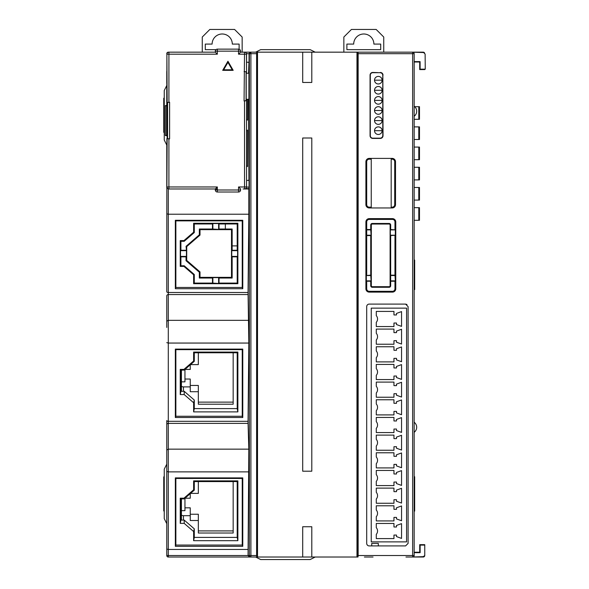 <?xml version="1.0" encoding="UTF-8"?>
<svg xmlns="http://www.w3.org/2000/svg" width="589" height="589" viewBox="0 0 589 589"><rect width="100%" height="100%" fill="white"/><g stroke="black" fill="none" stroke-linecap="round" stroke-linejoin="round"><path stroke-width="0.88" d="M356.978 557.025L311.795 557.025L311.795 526.735L302.702 526.735L302.702 557.025L257.518 557.025L257.518 52.171L302.702 52.171L302.702 82.46L311.795 82.46L311.795 52.171L356.978 52.171L356.978 557.025L357.611 557.025L357.611 52.171L423.241 52.171A1.517 1.517 0 0 1 424.514 52.863M168.918 52.171L168.91 102.228L166.886 102.582L166.886 54.188A2.017 2.017 90 0 1 168.91 52.171L168.292 52.171A1.517 1.517 0 0 0 166.775 53.68A1.517 1.517 90 0 1 168.292 52.171L174.992 52.171M166.775 145.063L166.775 162.284L166.775 145.063L164.25 140.013L164.25 90.537L166.775 85.486L166.775 105.431L166.886 62.272M166.775 327.432L166.775 295.877A1.517 1.311 180 0 1 168.292 294.566L168.292 423.388L248.057 423.388L248.838 449.157L248.057 555.508L249.375 555.508L249.375 53.68L246.482 53.68M240.562 52.171L238.545 54.188L238.545 51.162L240.562 51.162L240.562 52.171L257.143 52.171L257.143 557.025L168.292 557.025A1.517 1.517 -90 0 1 166.775 555.508L166.775 420.561A1.517 0.758 0 0 0 168.292 421.319L248.05 421.319L248.057 423.388M414.155 432.952L414.155 555.508A1.517 1.517 0 0 1 412.639 557.025L423.292 556.657L424.757 555.508A1.517 1.517 0 0 1 423.241 557.025L405.954 557.025M424.757 545.053L424.757 544.656L419.707 544.656L419.707 552.232L420.141 552.666L420.141 545.09L424.757 545.09L424.757 555.14M414.155 552.232L419.707 552.232L414.155 552.232L414.155 525.491M414.155 61.624L420.097 61.624L420.126 69.171L419.707 69.583L424.757 69.583L419.707 69.583L419.707 62.014L414.155 62.014L414.155 53.68L414.155 555.508L412.639 555.508L412.639 53.68L358.141 53.68L358.141 555.508L412.639 555.508L412.639 557.025M414.155 88.748L414.155 116.283A6.31 6.31 0 0 0 414.155 106.189M315.203 557.025L310.153 559.55L260.677 559.55L255.633 557.025M166.775 523.702L164.25 518.659L164.25 469.183L166.775 464.132M255.633 52.171L260.677 49.645L310.153 49.645L315.203 52.171M248.919 63.605L248.558 73.227M248.919 177.296L248.558 99.276M181.419 374.95L181.419 372.83M237.205 245.885L232.154 245.885M181.419 503.764L181.419 501.622M342.143 52.171L352.207 52.171M352.156 52.171L396.022 52.171M343.851 52.171L343.851 37.026L351.427 29.45L376.165 29.45L383.741 37.026L383.741 52.171M346.884 44.094L353.702 44.094A10.094 10.094 0 0 1 363.796 33.993A10.094 10.094 0 0 1 373.89 44.094L380.708 44.094L380.708 49.645L346.884 49.645L346.884 44.094M202.27 52.171L202.27 37.026L209.839 29.45L234.577 29.45L242.153 37.026L242.153 52.171M216.001 49.645L205.296 49.645L205.296 44.094L212.114 44.094A10.094 10.094 0 0 1 222.208 33.993A10.094 10.094 0 0 1 232.309 44.094L239.119 44.094L239.119 49.226M414.155 126.885L419.478 126.885L419.478 139.512L414.155 139.512M414.752 106.69L419.478 106.69L419.478 119.317L414.155 119.317M414.155 187.471L419.478 187.471L419.478 200.091L414.155 200.091M414.155 207.667L419.478 207.667L419.478 220.286L414.155 220.286M414.155 147.081L419.478 147.081L419.478 159.7L414.155 159.7M414.155 167.276L419.478 167.276L419.478 179.895L414.155 179.895M225.351 229.025L225.351 223.975M247.549 99.283L247.549 120.068L246.548 119.066M246.541 99.283L246.541 100.586M246.548 120.068L247.549 120.068M246.548 131.17L247.549 130.162L247.549 166.518L246.548 165.509M246.548 130.162L247.549 130.162M246.548 166.518L247.549 166.518M181.419 498.89L181.419 514.69A2.017 1.009 0 0 0 183.437 515.699L190.254 515.699L190.254 520.507L198.331 520.507L198.331 533.016L233.163 533.016L233.163 481.574L233.163 530.91L198.331 530.91M198.331 481.574L198.331 493.398L190.534 493.398M190.254 493.641L190.254 498.213L184.983 498.213M181.419 520.087L181.419 514.69M184.953 507.828L190.254 507.828L190.254 515.699M181.419 510.648L184.953 510.648L184.953 498.235M190.254 514.241L198.331 514.241L198.331 520.507M181.419 501.003L181.419 501.438M181.162 501.003L181.162 500.267M181.419 370.091L181.419 385.891A2.017 1.009 0 0 0 183.437 386.899L190.254 386.899L190.254 391.707L198.331 391.707L198.331 404.216L233.163 404.216L233.163 352.774L233.163 402.118L198.331 402.118M198.331 352.774L198.331 364.606L190.527 364.606M190.254 364.841L190.254 369.413L184.975 369.413M181.419 391.287L181.419 385.891M184.953 379.036L190.254 379.036L190.254 386.899M181.419 381.849L184.953 381.849L184.953 369.436M190.254 385.449L198.331 385.449L198.331 391.707M181.419 372.204L181.419 372.646M181.162 372.204L181.162 371.468M371.239 158.404L371.239 207.954M391.184 158.404L391.184 207.954M371.239 541.88L371.239 308.128L406.579 308.128L406.579 541.88L371.239 541.88M376.29 538.596L393.96 538.596L393.96 535.062L396.485 535.062L396.485 536.579L401.551 538.42L401.551 523.628L396.485 525.469L396.485 526.986L393.96 526.986L393.96 523.452L376.29 523.452L376.29 527.692A5.051 5.051 0 0 1 376.29 534.356L376.29 538.596M376.29 520.926L393.96 520.926L393.96 517.392L396.485 517.392L396.485 518.909L401.551 520.75L401.551 505.958L396.485 507.799L396.485 509.316L393.96 509.316L393.96 505.782L376.29 505.782L376.29 510.022A5.051 5.051 0 0 1 376.29 516.686L376.29 520.926M376.29 503.256L393.96 503.256L393.96 499.722L396.485 499.722L396.485 501.239L401.551 503.08L401.551 488.288L396.485 490.129L396.485 491.646L393.96 491.646L393.96 488.112L376.29 488.112L376.29 492.352A5.051 5.051 0 0 1 376.29 499.016L376.29 503.256M376.29 485.586L393.96 485.586L393.96 482.052L396.485 482.052L396.485 483.569L401.551 485.41L401.551 470.618L396.485 472.459L396.485 473.976L393.96 473.976L393.96 470.442L376.29 470.442L376.29 474.682A5.051 5.051 0 0 1 376.29 481.346L376.29 485.586M376.29 467.916L393.96 467.916L393.96 464.382L396.485 464.382L396.485 465.899L401.551 467.74L401.551 452.948L396.485 454.789L396.485 456.306L393.96 456.306L393.96 452.772L376.29 452.772L376.29 457.012A5.051 5.051 0 0 1 376.29 463.676L376.29 467.916M376.29 450.246L393.96 450.246L393.96 446.712L396.485 446.712L396.485 448.229L401.551 450.07L401.551 435.278L396.485 437.119L396.485 438.636L393.96 438.636L393.96 435.102L376.29 435.102L376.29 439.342A5.051 5.051 0 0 1 376.29 446.006L376.29 450.246M376.29 432.576L393.96 432.576L393.96 429.042L396.485 429.042L396.485 430.559L401.551 432.4L401.551 417.608L396.485 419.449L396.485 420.966L393.96 420.966L393.96 417.432L376.29 417.432L376.29 421.672A5.051 5.051 0 0 1 376.29 428.336L376.29 432.576M376.29 414.906L393.96 414.906L393.96 411.372L396.485 411.372L396.485 412.889L401.551 414.73L401.551 399.938L396.485 401.779L396.485 403.296L393.96 403.296L393.96 399.762L376.29 399.762L376.29 404.002A5.051 5.051 0 0 1 376.29 410.666L376.29 414.906M376.29 382.092L393.96 382.092L393.96 385.626L396.485 385.626L396.485 384.109L401.551 382.268L401.551 397.06L396.485 395.219L396.485 393.702L393.96 393.702L393.96 397.236L376.29 397.236L376.29 392.996A5.051 5.051 0 0 0 376.29 386.332L376.29 382.092L376.29 386.332M376.29 379.566L393.96 379.566L393.96 376.032L396.485 376.032L396.485 377.549L401.551 379.39L401.551 364.598L396.485 366.439L396.485 367.956L393.96 367.956L393.96 364.422L376.29 364.422L376.29 368.662A5.051 5.051 0 0 1 376.29 375.326L376.29 379.566M376.29 361.896L393.96 361.896L393.96 358.362L396.485 358.362L396.485 359.879L401.551 361.72L401.551 346.928L396.485 348.769L396.485 350.286L393.96 350.286L393.96 346.752L376.29 346.752L376.29 350.992A5.051 5.051 0 0 1 376.29 357.656L376.29 361.896M376.29 344.226L393.96 344.226L393.96 340.692L396.485 340.692L396.485 342.209L401.551 344.05L401.551 329.258L396.485 331.099L396.485 332.616L393.96 332.616L393.96 329.082L376.29 329.082L376.29 333.322A5.051 5.051 0 0 1 376.29 339.986L376.29 344.226M376.29 326.556L393.96 326.556L393.96 323.022L396.485 323.022L396.485 324.539L401.551 326.38L401.551 311.588L396.485 313.429L396.485 314.946L393.96 314.946L393.96 311.412L376.29 311.412L376.29 315.652A5.051 5.051 0 0 1 376.29 322.316L376.29 326.556M376.29 505.782L376.29 510.022M376.29 488.112L376.29 492.352M376.29 470.442L376.29 474.682M376.29 452.772L376.29 457.012M376.29 435.102L376.29 439.342M376.29 417.432L376.29 421.672M376.29 399.762L376.29 404.002M376.29 364.422L376.29 368.662M376.29 346.752L376.29 350.992M376.29 329.082L376.29 333.322M376.29 311.412L376.29 315.652M302.702 471.2L311.795 471.2L311.795 137.995L302.702 137.995L302.702 471.2M302.702 52.171L311.795 52.171M302.702 557.025L311.795 557.025M168.91 52.171A2.017 2.017 0 0 0 166.886 54.188L167.166 105.431L166.599 105.431L166.599 135.72C164.972 135.573 164.972 135.426 166.599 135.279M166.599 105.873C164.972 105.725 164.972 105.578 166.599 105.431M167.166 105.431L167.298 135.72L166.599 135.72M167.298 105.431L167.585 102.574L169.603 102.228L169.603 138.93L168.91 138.93L168.903 186.963L217.341 186.963L215.316 188.988L168.91 188.988A2.017 2.017 90 0 1 166.886 186.963L167.166 135.72M169.603 138.93L167.585 138.577L167.298 135.72M166.775 187.523L168.292 188.988L168.292 292.497A1.517 0.758 0 0 1 166.775 291.739L166.886 138.57L168.91 138.93M168.91 102.228L169.603 102.228M240.562 51.162A2.017 2.017 0 0 0 238.545 49.137L238.545 51.162L215.316 51.162L215.316 52.171L217.341 54.188L166.886 54.188M244.067 71.534L246.084 71.88L246.084 100.623L244.067 100.977L244.531 52.171A2.017 2.017 -90 0 1 246.548 54.188L238.545 54.188M246.46 54.188L246.548 71.887L246.209 73.139L246.084 71.88M246.084 100.623L246.209 99.372L246.548 100.609L246.548 186.963A2.017 2.017 -90 0 1 244.531 188.988L244.531 186.963L246.548 186.963L246.548 100.631M217.341 186.963L217.341 189.997L238.545 189.997L238.545 186.963L244.531 186.963L244.509 100.977L246.548 100.609M246.548 71.902L244.531 71.534M227.943 61.256L233.185 70.341L222.694 70.341L227.943 61.256L227.943 62.36L223.651 69.789L222.694 70.341M166.775 213.822L168.292 214.227L248.838 214.227L248.838 188.988L243.088 188.988M190.578 188.988L217.341 188.988M238.545 186.963L240.562 188.988L240.562 189.997L238.545 189.997L238.545 192.014A2.017 2.017 0 0 0 240.562 189.997M233.185 70.341L232.228 69.789L227.943 62.36M232.228 69.789L223.651 69.789M246.209 73.139L246.209 99.372M249.419 73.235L246.217 73.227M246.217 99.283L249.419 99.276M394.969 235.585L394.969 275.166L390.676 275.166L390.676 235.585L395.322 235.232L395.322 229.879L390.676 229.526L390.676 224.983L390.102 224.983L390.102 285.768L390.676 285.768A1.517 1.517 0 0 1 389.167 287.277L389.167 286.703A0.942 0.942 0 0 0 390.102 285.768M390.676 285.768L390.676 281.225L394.969 281.225L394.969 288.794A2.525 2.525 0 0 1 392.443 291.319L369.222 291.319A2.525 2.525 0 0 1 366.697 288.794L366.697 281.225L370.739 281.225L370.739 285.768L371.313 285.768A0.942 0.942 0 0 0 372.255 286.703L372.255 287.277A1.517 1.517 0 0 1 370.739 285.768M372.255 287.277L389.167 287.277M372.255 224.041L389.167 224.041L389.167 223.467L372.255 223.467L372.255 224.041A0.942 0.942 0 0 0 371.313 224.983L370.739 224.983L370.739 229.526L366.697 229.526L366.697 221.95A2.525 2.525 0 0 1 369.222 219.425L392.443 219.425A2.525 2.525 0 0 1 394.969 221.95L394.969 229.526M389.167 223.467A1.517 1.517 0 0 1 390.676 224.983M370.739 224.983A1.517 1.517 0 0 1 372.255 223.467M366.697 275.166L366.697 235.585L370.739 235.585L370.739 275.166L366.343 275.519L366.343 280.872L371.092 280.872L370.739 281.225M382.924 74.383L382.924 75.142A2.592 2.592 0 0 0 380.332 72.55M366.697 197.065L366.697 161.725A2.525 2.525 0 0 1 369.222 159.199L371.239 159.199M391.184 159.199L392.193 159.199A2.525 2.525 0 0 1 394.718 161.725L394.718 163.234M394.718 169.293L394.718 204.633A2.525 2.525 0 0 1 392.193 207.159L391.184 207.159M371.239 207.159L369.222 207.159A2.525 2.525 0 0 1 366.697 204.633L366.697 203.124M366.969 544.53L367.529 545.267M366.697 543.397L366.697 306.619A2.525 2.525 0 0 1 369.222 304.093L405.578 304.093L408.096 306.619L408.096 543.397L405.571 545.922L369.222 545.922A2.525 2.525 0 0 1 366.697 543.397M241.357 557.025L257.518 557.025M373.043 557.025L364.392 557.025M308.673 557.025L300.022 557.025M254.404 557.025L245.753 557.025M358.009 557.025L358.141 555.508M358.141 53.68L358.009 52.171M406.984 304.513L405.578 304.093L369.222 304.093M392.443 218.629L369.222 218.629A3.32 3.32 0 0 0 365.902 221.95L365.902 288.794A3.32 3.32 0 0 0 369.222 292.115L392.443 292.115A3.32 3.32 0 0 0 395.764 288.794L395.764 221.95A3.32 3.32 0 0 0 392.443 218.629L392.443 219.425M365.902 161.725L365.902 204.633A3.32 3.32 0 0 0 369.222 207.954L392.193 207.954A3.32 3.32 0 0 0 395.514 204.633L395.514 161.725A3.32 3.32 0 0 0 392.193 158.404L369.222 158.404A3.32 3.32 0 0 0 365.902 161.725L366.697 161.725M380.332 72.616A2.525 2.525 0 0 1 382.857 75.142L383.027 135.72A2.695 2.695 0 0 1 380.332 138.415L372.756 138.415A2.695 2.695 0 0 1 370.061 135.72L370.061 75.142A2.695 2.695 0 0 1 372.756 72.447L377.807 72.616M383.027 75.142C382.865 73.507 381.966 72.609 380.332 72.447M405.954 52.171L356.978 52.171M257.518 52.171L250.539 52.171L249.051 53.68L249.051 62.243L248.551 62.316M372.69 52.171L364.753 52.171M308.319 52.171L300.383 52.171M254.043 52.171L246.106 52.171M215.316 52.171L175.235 52.171M341.348 52.171L350.183 52.171M372.27 52.171L352.082 52.171M398.525 52.171L394.932 52.171M390.132 52.171L388.88 52.171M354.254 52.171L353.606 52.171M250.892 52.171L250.892 53.68L249.375 53.68A1.517 1.517 -90 0 1 250.892 52.171M256.745 52.171L256.613 53.68L249.375 53.68M250.892 53.68L250.892 557.025A1.517 1.517 -90 0 1 249.375 555.508L256.613 555.508L256.745 557.025M256.613 555.508L256.613 53.68M378.307 545.922L378.307 543.397L371.733 543.397L371.733 545.922M246.548 62.243L249.051 62.243M167.269 188.149A1.517 1.517 -0 0 1 166.775 187.03L166.775 143.996M166.775 162.284L166.775 174.292M166.775 71.409L166.775 83.417M166.775 528.775L166.775 424.698A1.517 1.311 180 0 1 168.292 423.388L168.292 449.157L248.838 449.157M248.683 180.028L249.051 180.403L246.548 180.403M248.919 62.243L248.919 180.271M248.838 214.227L248.05 292.497L248.838 343.056L248.05 421.319M246.541 187.096L249.051 187.096L248.838 188.988M249.051 187.096L249.051 180.403M194.289 400.034L184.195 391.287L180.911 391.287L180.911 370.091L184.195 370.091L194.289 361.344L194.289 352.774L237.205 352.774L237.205 408.604L194.289 408.604L194.289 400.034L193.626 402.743L184.195 394.571L180.249 394.571L180.249 369.391L183.945 369.391L193.626 361.005L193.626 352.075L237.868 352.075L237.868 411.888L193.626 411.888L193.626 402.743M194.289 528.826L184.195 520.087L180.911 520.087L180.911 498.89L184.195 498.89L194.289 490.144L194.289 481.574L237.205 481.574L237.205 537.396L194.289 537.396L194.289 528.826L193.626 531.543L184.195 523.378L180.249 523.378L180.249 498.191L183.945 498.191L193.626 489.805L193.626 480.874L237.868 480.874L237.868 540.687L193.626 540.687L193.626 531.543M164.25 511.016L163.749 510.972L163.749 476.869L164.25 476.825M414.155 427.275L414.155 116.283M414.155 118.809L414.155 116.755M414.155 417.807L414.155 422.232A6.31 6.31 0 0 1 414.155 432.326M413.257 52.303L413.728 52.627M414.038 53.098L414.155 53.68L412.639 53.68L412.639 52.171A1.517 1.517 0 0 1 414.155 53.68A1.517 1.517 0 0 0 412.639 52.171L412.639 52.171M420.126 69.171L425.251 69.171L424.22 69.583M412.742 52.171L423.653 52.554L425.125 54.07L425.251 69.171M414.155 260.021L414.663 260.066L414.663 289.56L414.155 289.604M420.097 61.624L414.155 62.014M414.155 552.666L420.141 552.666M424.043 544.663L424.757 545.09L424.036 544.656L419.707 544.656L420.141 545.09M413.655 556.988L412.749 557.025M414.155 476.692L414.663 476.737L414.663 511.105L414.155 511.149M414.663 508.903L414.663 506.702M414.663 481.139L414.663 478.931M424.757 545.09L424.757 544.663M249.545 557.025L248.057 555.508L168.292 555.508L168.292 557.025A1.517 1.517 -90 0 1 166.775 555.508L168.292 555.508L168.292 549.456L248.057 549.456M166.775 549.044L168.292 549.456L168.292 471.877L248.838 471.877M242.771 477.893L175.345 477.893L175.345 546.32L242.771 546.32L242.771 477.893L242.248 478.467L175.861 478.467L175.345 477.893M166.775 471.472L168.292 471.877L168.292 449.157L166.775 450.033M166.775 342.651L168.292 343.056L248.838 343.056M166.775 321.211L168.292 320.335L248.838 320.335M242.771 220.293L175.345 220.293L175.345 288.72L242.771 288.72L242.771 220.293L242.248 220.868L175.861 220.868L175.345 220.293M242.771 349.093L175.345 349.093L175.345 417.52L242.771 417.52L242.771 349.093L242.248 349.667L175.861 349.667L175.345 349.093M242.248 349.667L242.248 416.261L175.861 416.261L175.861 349.667M242.248 416.261L242.771 417.52M175.861 416.261L175.345 417.52M194.289 361.344L193.626 361.005M183.945 369.391L184.195 370.091M194.289 352.774L193.626 352.075M237.205 352.774L237.868 352.075M237.205 408.604L237.868 411.888M194.289 408.604L193.626 411.888M184.195 391.287L184.195 394.571M180.911 391.287L180.249 394.571M180.911 370.091L180.249 369.391M242.248 220.868L242.248 287.461L175.861 287.461L175.861 220.868M183.945 240.592L193.626 232.206L193.626 223.275L237.868 223.275L237.868 283.714L193.626 283.714L193.626 274.791L183.945 266.405L180.249 266.405L180.249 240.592L183.945 240.592L184.195 241.291L194.289 232.545L193.626 232.206M242.248 287.461L242.771 288.72M175.861 287.461L175.345 288.72M194.289 232.545L194.289 223.975L193.626 223.275M219.027 223.975L237.205 223.975L237.205 250.273L232.154 250.273L232.154 229.025L219.027 229.025L219.027 223.975L218.622 223.548L212.872 223.548L212.467 223.975L212.467 229.025L199.34 229.025L199.34 234.827L200.002 235.099L200.002 229.651L199.34 229.025M232.154 278.045L232.154 256.833L237.205 256.833L237.205 283.088L219.027 283.088L219.027 278.045L232.154 278.045L231.492 277.345L200.002 277.345L200.002 271.904L186.698 260.382L186.72 246.6L200.002 235.099M186.036 260.721L199.34 272.236L199.34 278.045L212.467 278.045L212.467 283.088L194.289 283.088L194.289 274.518L184.195 265.772L180.911 265.772L180.911 256.833L186.036 256.833L186.036 260.721L186.698 260.382M180.911 256.833L180.506 256.406L180.506 250.656L186.463 250.656L186.058 246.327L199.34 234.827M186.058 250.273L180.911 250.273L180.911 241.291L184.195 241.291M194.289 223.975L212.467 223.975M237.205 223.975L237.868 223.275M218.622 223.548L218.622 229.408L219.027 229.025M218.622 229.408L212.467 229.025M200.002 229.651L231.492 229.651L232.154 229.025M186.058 246.327L186.72 246.6M231.492 229.651L231.492 277.345M232.154 256.833L231.749 256.406L231.749 250.656L232.154 250.273M231.749 250.656L237.61 250.656L237.205 250.273M237.205 283.088L237.868 283.714M237.61 250.656L237.61 256.406L237.205 256.833M194.289 283.088L193.626 283.714M219.027 283.088L218.622 283.471L212.467 283.088M194.289 274.518L193.626 274.791M184.195 265.772L183.945 266.405M180.911 265.772L180.249 266.405M180.911 241.291L180.249 240.592M180.506 250.656L180.911 250.273M186.463 250.656L186.448 256.406L180.506 256.406M186.036 256.833L186.448 256.406M199.34 272.236L200.002 271.904M199.34 278.045L200.002 277.345M212.467 278.045L212.872 277.618L218.622 277.618L219.027 278.045M218.622 277.618L218.622 283.471M212.872 283.471L212.872 277.618M231.749 256.406L237.61 256.406M212.872 229.408L212.872 223.548M242.248 478.467L242.248 545.061L175.861 545.061L175.861 478.467M242.248 545.061L242.771 546.32M175.861 545.061L175.345 546.32M194.289 490.144L193.626 489.805M183.945 498.191L184.195 498.89M194.289 481.574L193.626 480.874M237.205 481.574L237.868 480.874M237.205 537.396L237.868 540.687M194.289 537.396L193.626 540.687M184.195 520.087L184.195 523.378M180.911 520.087L180.249 523.378M180.911 498.89L180.249 498.191M164.25 132.37L163.749 132.326L163.749 98.223L164.25 98.179M366.697 235.585L366.697 229.526M371.092 280.872L370.739 275.166M371.092 275.519L366.343 275.519M371.313 224.983L371.313 285.768M366.343 235.232L371.092 235.232L370.739 235.585M371.092 235.232L370.739 229.526M389.167 286.703L372.255 286.703M390.102 224.983A0.942 0.942 0 0 0 389.167 224.041M395.322 229.879L390.323 229.879L390.676 229.526M390.323 229.879L390.323 235.232L395.322 235.232M390.676 281.225L390.676 275.166M390.323 280.872L395.322 280.872L394.969 281.225M395.322 280.872L394.969 275.166M390.323 275.519L395.322 275.519M366.343 229.879L371.092 229.879M366.343 197.418L366.343 202.771M366.697 202.771L366.697 197.418M395.072 168.94L395.072 163.587M394.718 163.587L394.718 168.94M370.231 123.101L370.231 135.72A2.525 2.525 0 0 0 372.756 138.246L374.022 138.246M375.281 72.616L372.756 72.616A2.525 2.525 0 0 0 370.231 75.142L370.231 87.761M370.312 87.761L370.312 90.286M370.231 90.286L370.231 120.576M370.312 120.576L370.312 123.101M377.807 72.69L375.281 72.69M382.857 75.142L382.857 87.761M382.857 90.286L382.857 120.576M382.857 123.101L382.857 135.72A2.525 2.525 0 0 1 380.332 138.246L380.332 138.415M382.776 123.101L382.776 120.576M382.776 90.286L382.776 87.761M374.022 138.172L376.54 138.172M376.54 138.246L380.332 138.246M380.074 138.172A2.702 2.702 0 0 0 382.776 135.47L382.776 75.392C382.614 73.75 381.716 72.852 380.074 72.69L372.756 72.69A2.444 2.444 0 0 0 370.312 75.142L370.312 135.72A2.444 2.444 0 0 0 372.756 138.172L380.074 138.172M378.307 124.36A3.784 3.784 0 0 0 382.099 120.576A3.784 3.784 0 0 0 378.307 116.791A3.784 3.784 0 0 0 374.523 120.576A3.784 3.784 0 0 0 378.307 124.36M378.307 114.266A3.784 3.784 0 0 0 382.099 110.482A3.784 3.784 0 0 0 378.307 106.69A3.784 3.784 0 0 0 374.523 110.482A3.784 3.784 0 0 0 378.307 114.266M374.523 100.38A3.784 3.784 0 0 0 378.307 104.172A3.784 3.784 0 0 0 382.099 100.38L374.523 100.38A3.784 3.784 0 0 1 381.952 99.35A3.784 3.784 0 0 1 382.099 100.38M374.523 90.286A3.784 3.784 0 0 0 378.307 94.071A3.784 3.784 0 0 0 382.099 90.286L374.523 90.286A3.784 3.784 0 0 1 381.952 89.256A3.784 3.784 0 0 1 382.099 90.286M378.307 83.977A3.784 3.784 0 0 0 382.099 80.185A3.784 3.784 0 0 0 378.307 76.401A3.784 3.784 0 0 0 374.523 80.185A3.784 3.784 0 0 0 378.307 83.977M378.307 134.461A3.784 3.784 0 0 0 382.099 130.677A3.784 3.784 0 0 0 378.307 126.885A3.784 3.784 0 0 0 374.523 130.677A3.784 3.784 0 0 0 378.307 134.461M382.099 120.576L374.523 120.576M382.099 110.482L374.523 110.482M382.099 80.185L374.523 80.185M382.099 130.677L374.523 130.677M168.91 188.988A2.017 2.017 0 0 1 166.886 186.963L168.903 186.963L168.918 188.988M418.794 139.512L418.794 126.885M418.794 119.317L418.794 106.69M418.794 200.091L418.794 187.471M418.794 220.286L418.794 207.667M418.794 159.7L418.794 147.081M418.794 179.895L418.794 167.276M183.437 515.699L183.437 520.087M183.437 386.899L183.437 391.287M167.585 138.577L167.585 102.574M238.545 49.137L217.341 49.137L217.341 54.188M244.531 52.171A2.017 2.017 0 0 1 246.548 54.188L246.548 71.873M215.316 188.988L215.316 189.997L217.341 189.997L217.341 192.014L238.545 192.014M248.05 292.497L168.292 292.497L168.292 294.566L248.057 294.566M249.022 188.613L245.694 188.613M369.222 219.425L369.222 218.629M365.902 221.95L366.697 221.95M366.697 288.794L365.902 288.794M394.969 221.95L395.764 221.95M395.764 288.794L394.969 288.794M392.443 291.319L392.443 292.115M369.222 292.115L369.222 291.319M366.697 204.633L365.902 204.633M369.222 207.954L369.222 207.159M392.193 207.159L392.193 207.954M395.514 204.633L394.718 204.633M394.718 161.725L395.514 161.725M392.193 158.404L392.193 159.199M369.222 159.199L369.222 158.404M217.341 49.137A2.017 2.017 0 0 0 215.316 51.162M244.531 188.988A2.017 2.017 0 0 0 246.548 186.963M215.316 189.997A2.017 2.017 0 0 0 217.341 192.014M165.34 105.652L165.34 135.499"/></g></svg>

